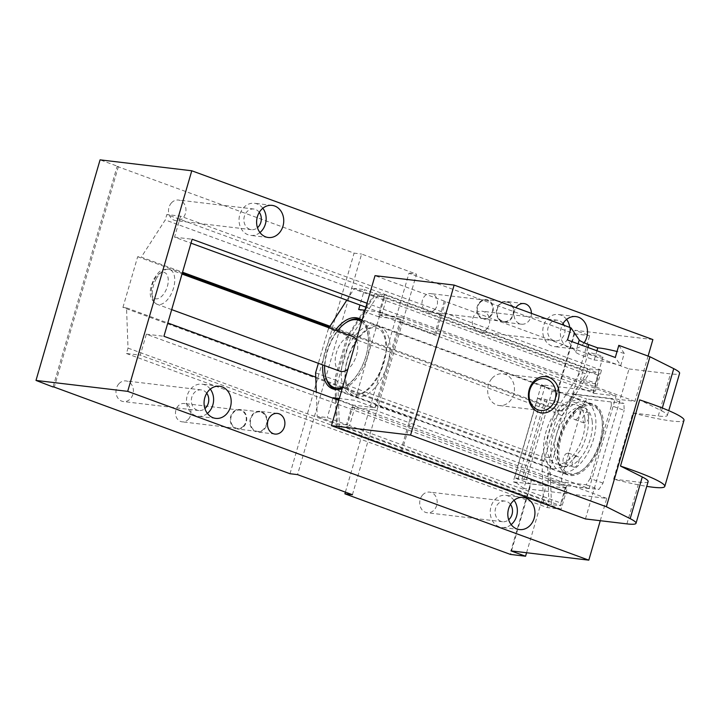 <?xml version="1.0" encoding="UTF-8"?>
<svg xmlns="http://www.w3.org/2000/svg" width="720" height="720" viewBox="0 0 720 720"><rect width="100%" height="100%" fill="white"/><g stroke="black" fill="none" stroke-linecap="round" stroke-linejoin="round"><path stroke-width="0.54" stroke-dasharray="3.6 2.7" d="M618.813 345.357L624.258 353.403L620.739 365.535L615.285 357.489M587.952 347.481L585.261 356.733L594.234 360.018A34.65 3.681 16.2 0 1 595.008 360.072A34.65 3.681 16.2 0 1 620.739 365.535M585.261 356.733A23.103 2.457 16.2 0 1 575.73 352.143L567.513 340.002M602.928 357.12A7.677 0.819 16.2 0 1 595.098 355.644A7.677 0.819 16.2 0 1 588.213 352.791A7.677 0.819 16.2 0 1 588.249 352.737A7.677 0.819 16.2 0 1 596.079 354.222A7.677 0.819 16.2 0 1 602.964 357.075A7.677 0.819 16.2 0 1 602.928 357.12M580.563 379.206A7.677 0.819 -163.8 0 0 580.527 379.26A7.677 0.819 -163.8 0 0 587.412 382.113A7.677 0.819 -163.8 0 0 595.242 383.589A7.677 0.819 -163.8 0 0 595.269 383.544A7.677 0.819 -163.8 0 0 588.384 380.691A7.677 0.819 -163.8 0 0 580.563 379.206M492.066 378.288A15.984 13.374 -83.2 0 1 502.938 373.797A15.984 13.374 -83.2 0 1 513.873 384.372A15.984 13.374 -83.2 0 1 510.03 401.049A15.984 13.374 -83.2 0 1 499.158 405.531A15.984 13.374 -83.2 0 1 488.223 394.956A15.984 13.374 -83.2 0 1 492.066 378.288M662.31 408.006L661.509 410.778L639.72 399.897M381.591 315.369L386.712 297.72L598.059 375.084L592.929 392.733L378.504 314.55L383.634 296.901L384.57 297.018L378.801 316.872L400.788 319.491L400.149 321.696L401.085 321.804L376.731 405.621L375.795 405.513L375.156 407.718L355.023 400.347L339.336 398.484M378.504 314.55L401.112 317.241L375.48 405.477L411.498 418.347L376.731 405.621M400.788 319.491L380.655 312.12L355.023 400.347M378.801 316.872L358.677 309.501M364.968 310.248L380.655 312.12M399.834 321.651L434.601 334.386L401.085 321.804M585.441 518.94L629.019 368.946L375.021 275.652M624.258 353.403A34.65 3.681 -163.8 0 0 617.022 351.504M629.019 368.946L670.473 373.887A54.288 5.778 -163.8 0 0 679.599 373.293M648.135 481.59A54.288 5.778 16.2 0 1 639.009 482.184L613.611 479.16A71.613 7.614 -163.8 0 0 646.749 486.36M401.886 451.44L411.498 418.347M435.852 334.53L445.464 301.446M375.156 407.718L375.48 405.477M400.716 451.008L408.96 422.613L374.193 409.887L374.841 407.682L353.169 405.099L338.922 399.888M353.169 405.099L347.4 424.953L327.276 417.582L317.187 416.385L316.296 392.058M332.919 398.151L327.276 417.582M384.57 297.018L364.446 289.647L359.982 305.019M346.788 300.186L354.357 288.45L364.446 289.647M315.585 372.834L335.718 380.196L348.534 336.087L328.401 328.716L328.977 327.834M328.401 328.716L318.357 363.303M342.297 388.278A37.539 20.16 -69.9 0 0 364.995 359.055A37.539 20.16 -69.9 0 0 364.473 323.289A37.539 20.16 -69.9 0 0 362.007 320.454M335.421 330.192A37.539 20.16 -69.9 0 0 322.713 364.896M434.601 334.386L435.879 329.967L401.112 317.241M444.213 301.293L435.879 329.967L616.113 395.946L589.203 488.592L408.96 422.613L410.247 418.203M613.611 479.16L632.835 412.992L658.233 416.016L670.473 373.887M347.4 424.953L346.464 424.836L351.585 407.196L374.193 409.887M603.009 483.129L590.202 478.44L598.959 448.308A37.539 20.16 -69.9 0 0 602.595 435.78A37.539 20.16 110.1 0 0 593.586 404.397A37.539 20.16 110.1 0 0 580.032 407.025A37.539 20.16 -69.9 0 0 558.684 443.916A37.539 20.16 -69.9 0 0 567.774 474.903A37.539 20.16 -69.9 0 0 581.328 472.275A37.539 20.16 110.1 0 0 598.959 448.308L611.352 405.648L624.159 410.337L623.907 403.461L586.809 399.042L582.705 405.405L561.555 478.188L561.816 485.073L598.914 489.483L603.009 483.129L624.159 410.337M589.203 488.592L566.019 485.379L560.889 503.028L349.551 425.664L354.672 408.015L351.585 407.196M566.019 485.379L354.672 408.015M348.534 336.087L374.49 295.812L383.634 296.901L384.273 294.696L386.712 297.72M566.595 485.901L560.826 505.746L345.816 427.05L346.464 424.836L337.32 423.747L317.187 416.385M561.816 485.073L549 480.384L548.748 473.499L550.143 468.72L549.738 457.731L541.773 456.48L543.465 502.326L339.435 427.644L336.456 425.934L345.816 427.05L349.551 425.664M335.718 380.196L337.32 423.747M374.49 295.812L354.357 288.45M549.738 457.731L561.96 415.656L554.589 412.371L581.913 369.981L377.883 295.29L374.913 293.58L384.273 294.696L599.274 373.401L598.059 375.084M549 480.384L550.575 480.564L550.143 468.72L569.898 400.716L582.705 405.405M569.898 400.716L573.993 394.353L586.809 399.042M548.748 473.499L561.555 478.188M592.929 392.733L593.505 393.255L599.274 373.401L589.914 372.285L581.913 369.981M616.113 395.946L593.505 393.255M590.202 478.44L586.098 484.803L550.575 480.564L551.466 504.639L560.826 505.746L560.889 503.028M586.098 484.803L598.914 489.483M611.352 405.648L611.091 398.772L623.907 403.461M573.993 394.353L611.091 398.772M377.883 295.29L350.568 337.68L337.752 381.798L339.435 427.644M374.913 293.58L346.959 336.951L350.568 337.68L554.589 412.371L541.773 456.48L337.752 381.798L334.737 379.026L336.456 425.934M346.959 336.951L334.737 379.026M561.96 415.656L589.914 372.285M543.465 502.326L551.466 504.639M596.916 350.766L594.234 360.018M661.509 410.778A54.288 5.778 16.2 0 1 667.359 415.422A54.288 5.778 16.2 0 1 658.233 416.016M632.835 412.992A71.613 7.614 -163.8 0 0 684 420.255M479.493 302.391A9.819 8.217 -83.2 0 1 486.171 299.637A9.819 8.217 -83.2 0 1 492.894 306.135A9.819 8.217 -83.2 0 1 490.536 316.377A9.819 8.217 -83.2 0 1 483.849 319.131A9.819 8.217 -83.2 0 1 477.135 312.633A9.819 8.217 -83.2 0 1 479.493 302.391M499.59 304.785A9.819 8.217 -83.2 0 1 506.268 302.031A9.819 8.217 -83.2 0 1 512.991 308.529A9.819 8.217 -83.2 0 1 510.633 318.771A9.819 8.217 -83.2 0 1 503.946 321.525A9.819 8.217 -83.2 0 1 497.232 315.027A9.819 8.217 -83.2 0 1 499.59 304.785M479.817 302.805A9.243 7.731 -83.2 0 1 486.108 300.213A9.243 7.731 -83.2 0 1 492.435 306.324A9.243 7.731 -83.2 0 1 490.212 315.963A9.243 7.731 -83.2 0 1 483.921 318.564A9.243 7.731 -83.2 0 1 477.594 312.444A9.243 7.731 -83.2 0 1 479.817 302.805M434.943 309.384A9.243 7.731 -83.2 0 1 428.652 311.976A9.243 7.731 -83.2 0 1 422.334 305.865A9.243 7.731 -83.2 0 1 424.557 296.217A9.243 7.731 -83.2 0 1 430.839 293.625A9.243 7.731 -83.2 0 1 437.166 299.745A9.243 7.731 -83.2 0 1 434.943 309.384M345.384 492.138L408.987 273.24L574.578 333.855L554.076 404.442L537.606 398.412L514.539 477.819L531 483.849L510.498 554.436M422.586 495.027A10.395 8.703 96.8 0 0 420.093 505.872A10.395 8.703 96.8 0 0 427.203 512.757A10.395 8.703 96.8 0 0 434.277 509.832A10.395 8.703 96.8 0 0 436.779 498.987A10.395 8.703 96.8 0 0 429.66 492.111A10.395 8.703 96.8 0 0 422.586 495.027M486.828 328.959A10.395 8.703 96.8 0 0 489.33 318.114A10.395 8.703 96.8 0 0 482.211 311.238A10.395 8.703 96.8 0 0 475.137 314.154A10.395 8.703 96.8 0 0 472.635 324.999A10.395 8.703 96.8 0 0 479.754 331.875A10.395 8.703 96.8 0 0 486.828 328.959M554.076 404.442L569.151 406.233L554.508 400.878L546.975 399.978L523.899 479.385L514.539 477.819M537.606 398.412L545.139 399.312L522.072 478.719M546.975 399.978L545.139 399.312M648.09 356.076L634.95 401.328L557.073 392.058L554.508 400.878M652.887 339.57L575.019 330.291L557.073 392.058L552.051 391.455L545.058 386.109L541.395 384.768L576.477 388.944L586.107 373.995L165.249 219.933L141.273 257.139L182.538 272.241M523.899 479.385L531.441 480.285L528.876 489.114L523.854 488.511L552.051 391.455M523.854 488.511L516.861 483.156L545.058 386.109M516.861 483.156L513.198 481.824L541.395 384.768M126.441 353.502L547.299 507.564L561.123 509.211L567.207 488.25L146.349 334.197L140.265 355.149L126.441 353.502L128.016 348.102L126.531 307.872L122.931 307.44L543.789 461.502L547.389 461.934L548.28 486L513.198 481.824M543.789 461.502L558.531 410.769L562.131 411.201L576.477 388.944L595.404 391.194L601.488 370.242L587.673 368.595L586.107 373.995M562.131 411.201L330.003 326.223M587.673 368.595L166.815 214.542L165.249 219.933M601.488 370.242L180.63 216.18L166.815 214.542M180.63 216.18L174.546 237.141L190.989 243.162M365.859 307.17L595.404 391.194M634.95 401.328L367.002 303.246M174.546 237.141L192.132 239.238M122.931 307.44L137.673 256.707L141.273 257.139M146.349 334.197L163.935 336.285M126.531 307.872L167.796 322.974M315.747 377.136L547.389 461.934M128.016 348.102L548.874 502.164L548.28 486L567.207 488.25M547.299 507.564L548.874 502.164M561.123 509.211L140.265 355.149M498.636 319.041A10.395 8.703 96.8 0 0 503.883 322.101A10.395 8.703 96.8 0 0 512.811 316.26A10.395 8.703 96.8 0 0 511.587 304.515A10.395 8.703 96.8 0 0 506.34 301.455A10.395 8.703 96.8 0 0 497.412 307.296A10.395 8.703 96.8 0 0 498.636 319.041M514.035 500.31A16.173 13.527 96.8 0 0 513.873 500.103A16.173 13.527 96.8 0 0 505.71 495.351A16.173 13.527 96.8 0 0 491.814 504.432A16.173 13.527 96.8 0 0 493.722 522.711A16.173 13.527 96.8 0 0 501.885 527.463A16.173 13.527 96.8 0 0 511.146 524.601M510.489 504.423A10.395 8.703 96.8 0 0 505.026 501.084A10.395 8.703 96.8 0 0 497.952 504A10.395 8.703 96.8 0 0 495.45 514.854A10.395 8.703 96.8 0 0 502.569 521.73A10.395 8.703 96.8 0 0 508.662 519.768M566.586 319.437A16.173 13.527 96.8 0 0 566.424 319.23A16.173 13.527 96.8 0 0 558.261 314.478A16.173 13.527 96.8 0 0 544.365 323.559A16.173 13.527 96.8 0 0 546.264 341.838A16.173 13.527 96.8 0 0 554.436 346.59A16.173 13.527 96.8 0 0 569.754 327.402M563.04 323.55A10.395 8.703 96.8 0 0 557.577 320.211A10.395 8.703 96.8 0 0 550.503 323.127A10.395 8.703 96.8 0 0 548.001 333.972A10.395 8.703 96.8 0 0 555.12 340.857A10.395 8.703 96.8 0 0 562.185 337.941A10.395 8.703 96.8 0 0 564.066 325.314M531.441 480.285L546.075 485.649L531 483.849M558.531 410.769L329.544 326.943M182.304 273.051L137.673 256.707M600.264 520.704L606.753 498.384L528.876 489.114L510.93 550.872M606.753 498.384L338.805 400.302M531.423 313.371A10.395 8.703 -83.2 0 1 521.469 324.198A10.395 8.703 -83.2 0 1 516.213 321.138A10.395 8.703 -83.2 0 1 515.916 307.692M584.118 342.765A16.173 13.527 -83.2 0 1 572.013 348.687A16.173 13.527 -83.2 0 1 563.85 343.926A16.173 13.527 -83.2 0 1 562.401 324.702M259.938 232.533A16.173 13.527 -83.2 0 1 250.686 235.404A16.173 13.527 -83.2 0 1 242.514 230.643A16.173 13.527 -83.2 0 1 240.615 212.364A16.173 13.527 -83.2 0 1 254.511 203.283A16.173 13.527 -83.2 0 1 262.674 208.044A16.173 13.527 -83.2 0 1 262.836 208.251M207.396 413.406A16.173 13.527 -83.2 0 1 198.135 416.277A16.173 13.527 -83.2 0 1 189.972 411.516A16.173 13.527 -83.2 0 1 188.064 393.246A16.173 13.527 -83.2 0 1 201.96 384.165A16.173 13.527 -83.2 0 1 210.123 388.917A16.173 13.527 -83.2 0 1 210.285 389.124M569.151 406.233L589.653 335.655L575.019 330.291M574.578 333.855L589.653 335.655M352.431 494.712L416.52 274.131L361.62 254.043L297.54 474.624M408.987 273.24L416.52 274.131M526.581 552.735L546.075 485.649M53.127 386.703L117.126 166.401L118.386 166.554L100.08 159.849M118.386 166.554L54.297 387.126M259.29 212.364A10.395 8.703 96.8 0 0 253.827 209.016A10.395 8.703 96.8 0 0 246.753 211.941A10.395 8.703 96.8 0 0 244.251 222.786A10.395 8.703 96.8 0 0 251.37 229.662A10.395 8.703 96.8 0 0 257.463 227.7M206.739 393.237A10.395 8.703 96.8 0 0 201.276 389.898A10.395 8.703 96.8 0 0 194.202 392.814A10.395 8.703 96.8 0 0 191.7 403.659A10.395 8.703 96.8 0 0 198.819 410.544A10.395 8.703 96.8 0 0 204.912 408.573M265.077 414.387A10.395 8.703 -83.2 0 1 266.301 426.141A10.395 8.703 -83.2 0 1 257.373 431.973A10.395 8.703 -83.2 0 1 252.126 428.922A10.395 8.703 -83.2 0 1 250.902 417.168A10.395 8.703 -83.2 0 1 259.83 411.327A10.395 8.703 -83.2 0 1 265.077 414.387M117.126 166.401L354.087 253.143L361.62 254.043M290.007 473.724L354.087 253.143M171.387 202.959A10.395 8.703 -83.2 0 1 178.461 200.043A10.395 8.703 -83.2 0 1 185.58 206.919A10.395 8.703 -83.2 0 1 183.078 217.773A10.395 8.703 -83.2 0 1 176.004 220.689A10.395 8.703 -83.2 0 1 168.885 213.813A10.395 8.703 -83.2 0 1 171.387 202.959M118.836 383.841A10.395 8.703 -83.2 0 1 125.91 380.916A10.395 8.703 -83.2 0 1 133.029 387.801A10.395 8.703 -83.2 0 1 130.527 398.646A10.395 8.703 -83.2 0 1 123.453 401.562A10.395 8.703 -83.2 0 1 116.343 394.686A10.395 8.703 -83.2 0 1 118.836 383.841M253.08 414.657A9.819 8.217 96.8 0 0 250.722 424.908A9.819 8.217 96.8 0 0 257.436 431.397A9.819 8.217 96.8 0 0 264.123 428.643A9.819 8.217 96.8 0 0 266.481 418.401A9.819 8.217 96.8 0 0 259.758 411.903A9.819 8.217 96.8 0 0 253.08 414.657M188.433 419.256A9.243 7.731 96.8 0 0 190.656 409.617A9.243 7.731 96.8 0 0 184.329 403.497A9.243 7.731 96.8 0 0 178.047 406.098A9.243 7.731 96.8 0 0 175.824 415.737A9.243 7.731 96.8 0 0 182.142 421.848A9.243 7.731 96.8 0 0 188.433 419.256M232.983 412.263A9.819 8.217 -83.2 0 1 239.661 409.509A9.819 8.217 -83.2 0 1 246.384 416.007A9.819 8.217 -83.2 0 1 244.026 426.249A9.819 8.217 -83.2 0 1 237.339 429.012A9.819 8.217 -83.2 0 1 230.625 422.514A9.819 8.217 -83.2 0 1 232.983 412.263M243.702 425.844A9.243 7.731 -83.2 0 1 237.411 428.436A9.243 7.731 -83.2 0 1 231.084 422.316A9.243 7.731 -83.2 0 1 233.307 412.677A9.243 7.731 -83.2 0 1 239.598 410.085A9.243 7.731 -83.2 0 1 245.925 416.196A9.243 7.731 -83.2 0 1 243.702 425.844M577.035 418.878A5.679 3.051 110.1 0 1 574.623 419.544A5.679 3.051 110.1 0 1 573.201 415.143A5.679 3.051 110.1 0 1 576.108 409.545A5.679 3.051 110.1 0 1 578.52 408.879A5.679 3.051 110.1 0 1 579.942 413.28A5.679 3.051 110.1 0 1 577.035 418.878M587.673 412.227A5.679 3.051 -69.9 0 1 589.095 416.628A5.679 3.051 -69.9 0 1 586.188 422.226L583.767 422.892L582.345 418.491L585.261 412.893A5.679 3.051 -69.9 0 1 587.673 412.227L578.52 408.879M566.514 424.386A35.811 19.233 110.1 0 1 601.668 417.933A35.811 19.233 110.1 0 1 599.274 444.753A35.811 19.233 110.1 0 1 594.837 454.914A35.811 19.233 110.1 0 1 582.687 469.791A35.811 19.233 110.1 0 1 560.538 464.292A35.811 19.233 110.1 0 1 566.514 424.386M575.172 457.074A5.679 3.051 110.1 0 1 577.584 456.408A5.679 3.051 110.1 0 1 579.006 460.809A5.679 3.051 110.1 0 1 576.099 466.407A5.679 3.051 110.1 0 1 573.678 467.073A5.679 3.051 110.1 0 1 572.256 462.672A5.679 3.051 110.1 0 1 575.172 457.074M598.959 444.582A36.963 19.854 -69.9 0 0 601.434 416.898A36.963 19.854 -69.9 0 0 592.47 404.604A36.963 19.854 -69.9 0 0 565.146 423.558A36.963 19.854 -69.9 0 0 567.054 474.021A36.963 19.854 -69.9 0 0 581.841 470.421A36.963 19.854 -69.9 0 0 594.387 455.076A36.963 19.854 -69.9 0 0 598.959 444.582M566.019 453.726L568.44 453.06L569.862 457.461L566.946 463.059A5.679 3.051 -69.9 0 1 564.534 463.725A5.679 3.051 -69.9 0 1 563.112 459.324A5.679 3.051 -69.9 0 1 566.019 453.726M558.738 421.209A36.963 19.854 110.1 0 1 586.062 402.264A36.963 19.854 110.1 0 1 595.719 418.833A36.963 19.854 110.1 0 1 587.979 452.727A36.963 19.854 110.1 0 1 560.655 471.681A36.963 19.854 110.1 0 1 550.998 455.103A36.963 19.854 110.1 0 1 558.738 421.209M592.227 421.668A31.185 16.749 -69.9 0 0 584.082 407.682A31.185 16.749 -69.9 0 0 563.355 419.796A31.185 16.749 -69.9 0 0 554.49 452.277A31.185 16.749 -69.9 0 0 562.635 466.254A31.185 16.749 -69.9 0 0 583.362 454.149A31.185 16.749 -69.9 0 0 592.227 421.668M584.901 418.995A31.185 16.749 -69.9 0 0 576.756 405.009A31.185 16.749 -69.9 0 0 556.038 417.114A31.185 16.749 -69.9 0 0 547.173 449.595A31.185 16.749 -69.9 0 0 555.318 463.581A31.185 16.749 -69.9 0 0 576.045 451.476A31.185 16.749 -69.9 0 0 584.901 418.995M543.681 452.43C542.835 441.351 545.409 430.056 551.421 418.536L564.831 402.552L578.745 399.582L585.234 405.369L588.393 416.16C589.248 427.239 586.665 438.534 580.662 450.054L567.243 466.029L553.329 468.999L546.849 463.221L543.681 452.43M382.122 377.379A36.963 19.854 110.1 0 1 354.798 396.324A36.963 19.854 110.1 0 1 345.141 379.755A36.963 19.854 110.1 0 1 352.881 345.861A36.963 19.854 110.1 0 1 380.205 326.907A36.963 19.854 110.1 0 1 389.862 343.485A36.963 19.854 110.1 0 1 382.122 377.379M341.487 378.414A36.963 19.854 -69.9 0 0 351.135 394.983A36.963 19.854 -69.9 0 0 378.468 376.038A36.963 19.854 -69.9 0 0 386.199 342.144A36.963 19.854 -69.9 0 0 376.551 325.566A36.963 19.854 -69.9 0 0 349.227 344.52A36.963 19.854 -69.9 0 0 341.487 378.414M325.71 376.668A36.963 19.854 110.1 0 1 332.757 338.49A36.963 19.854 110.1 0 1 345.303 323.145M361.998 320.463A36.963 19.854 110.1 0 1 365.598 362.187A36.963 19.854 110.1 0 1 361.998 370.008A36.963 19.854 110.1 0 1 336.825 389.502M324.639 365.607A35.811 19.233 110.1 0 1 332.298 338.652A35.811 19.233 110.1 0 1 337.347 330.894M361.593 321.849A35.811 19.233 110.1 0 1 364.113 361.611A35.811 19.233 110.1 0 1 360.621 369.18A35.811 19.233 110.1 0 1 342.576 387.315M340.11 371.268A18.477 9.927 110.1 0 1 339.147 346.032A18.477 9.927 110.1 0 1 352.809 336.555M356.337 339.966A18.477 9.927 110.1 0 1 353.772 361.791A18.477 9.927 110.1 0 1 347.841 369.207M578.133 343.89L575.73 352.143M626.895 523.881L639.009 482.184M156.168 279.054A18.477 9.927 110.1 0 1 169.83 269.577A18.477 9.927 110.1 0 1 171.891 292.572A18.477 9.927 110.1 0 1 170.793 294.813A18.477 9.927 110.1 0 1 157.122 304.29A18.477 9.927 110.1 0 1 156.168 279.054M154.332 279.684A13.86 7.443 110.1 0 1 165.87 273.339A13.86 7.443 110.1 0 1 166.131 289.827A13.86 7.443 110.1 0 1 165.303 291.501A13.86 7.443 110.1 0 1 153.378 297.468A13.86 7.443 110.1 0 1 154.332 279.684M588.213 352.791L580.527 379.26M602.964 357.075L595.269 383.544M544.383 378.738L502.938 373.797M540.603 410.472L499.158 405.531M358.452 318.33L593.586 404.397M332.64 388.827L567.774 474.903M667.359 415.422L668.745 410.652M506.268 302.031L486.171 299.637M503.946 321.525L483.849 319.131M483.921 318.564L428.652 311.976M486.108 300.213L430.839 293.625M505.026 501.084L429.66 492.111M502.569 521.73L427.203 512.757M555.12 340.857L479.754 331.875M557.577 320.211L482.211 311.238M523.296 497.448L505.71 495.351M519.471 529.56L501.885 527.463M521.469 324.198L503.883 322.101M523.926 303.552L506.34 301.455M572.013 348.687L554.436 346.59M575.838 316.575L558.261 314.478M272.088 205.38L254.511 203.283M268.263 237.492L250.686 235.404M219.546 386.253L201.96 384.165M215.721 418.374L198.135 416.277M274.959 434.07L257.373 431.973M277.416 413.424L259.83 411.327M253.827 209.016L178.461 200.043M251.37 229.662L176.004 220.689M201.276 389.898L125.91 380.916M198.819 410.544L123.453 401.562M259.758 411.903L239.661 409.509M257.436 431.397L237.339 429.012M237.411 428.436L182.142 421.848M239.598 410.085L184.329 403.497M583.767 422.892L574.623 419.544M601.668 417.933L601.434 416.898M582.687 469.791L581.841 470.421M577.584 456.408L568.44 453.06M573.678 467.073L564.534 463.725M586.062 402.264L592.47 404.604M560.655 471.681L567.054 474.021M584.082 407.682L576.756 405.009M562.635 466.254L555.318 463.581M354.798 396.324L553.329 468.999M380.205 326.907L578.745 399.582M353.763 393.489C349.407 391.941 346.689 387.063 345.618 378.855C341.928 355.5 365.814 321.462 377.586 328.41C381.942 329.958 384.651 334.836 385.731 343.044C389.421 366.39 365.535 400.428 353.763 393.489M361.557 320.085L376.551 325.566M336.15 389.502L351.135 394.983M171.684 309.618L157.122 304.29C146.655 297.99 150.228 287.793 153.936 278.82C158.103 273.393 159.507 268.092 169.83 269.577L182.016 274.041"/><path stroke-width="1.08" d="M331.443 425.646L375.021 275.652L454.149 285.084L571.041 327.87L567.513 340.002L615.285 357.489L618.813 345.357L649.944 356.751L606.366 506.745L410.571 435.078L331.443 425.646L585.441 518.94L626.895 523.881A54.288 5.778 -163.8 0 0 636.021 523.287A54.288 5.778 -163.8 0 0 630.171 518.643L642.285 476.955L620.496 466.065L639.72 399.897A71.613 7.614 -163.8 0 1 684 420.255L664.776 486.423A71.613 7.614 -163.8 0 0 620.496 466.065M606.366 506.745L630.171 518.643M454.149 285.084L410.571 435.078M554.031 407.781A18.288 15.309 96.8 0 0 555.147 381.969A18.288 15.309 96.8 0 0 533.466 381.726A18.288 15.309 96.8 0 0 532.35 407.538A18.288 15.309 96.8 0 0 554.031 407.781M533.511 383.22A15.984 13.374 -83.2 0 1 544.383 378.738A15.984 13.374 -83.2 0 1 555.327 389.313A15.984 13.374 -83.2 0 1 551.475 405.981A15.984 13.374 -83.2 0 1 540.603 410.472A15.984 13.374 -83.2 0 1 529.668 399.897A15.984 13.374 -83.2 0 1 533.511 383.22M662.31 408.006L673.749 368.649L649.944 356.751M359.982 305.019L358.677 309.501L364.968 310.248M571.041 327.87L579.258 340.011A23.103 2.457 -163.8 0 0 588.789 344.601L597.753 347.886L596.916 350.766M617.022 351.504A34.65 3.681 -163.8 0 0 598.536 347.94A34.65 3.681 -163.8 0 0 597.753 347.886M668.745 410.652L679.599 373.293A54.288 5.778 -163.8 0 0 673.749 368.649M642.285 476.955A54.288 5.778 16.2 0 1 648.135 481.59L636.021 523.287M646.749 486.36A71.613 7.614 -163.8 0 0 664.776 486.423M338.922 399.888L332.919 398.151M339.336 398.484L333.045 397.728M328.977 327.834L346.788 300.186M318.357 363.303L315.585 372.834L316.296 392.058M322.713 364.896A37.539 20.16 -69.9 0 0 326.619 383.868A37.539 20.16 -69.9 0 0 332.64 388.827A37.539 20.16 -69.9 0 0 342.297 388.278M362.007 320.454A37.539 20.16 -69.9 0 0 358.452 318.33A37.539 20.16 -69.9 0 0 335.421 330.192M345.384 492.138L344.898 493.821L510.498 554.436L525.573 556.227L526.581 552.735M330.003 326.223L182.538 272.241M190.989 243.162L365.859 307.17M367.002 303.246L192.132 239.238L163.935 336.285L338.805 400.302M167.796 322.974L315.747 377.136M511.146 524.601A16.173 13.527 96.8 0 0 514.035 500.31M508.662 519.768A10.395 8.703 96.8 0 0 509.643 518.814A10.395 8.703 96.8 0 0 510.489 504.423M569.754 327.402A16.173 13.527 96.8 0 0 566.586 319.437M564.066 325.314A10.395 8.703 96.8 0 0 563.04 323.55M329.544 326.943L182.304 273.051M511.299 524.808A16.173 13.527 -83.2 0 1 509.4 506.529A16.173 13.527 -83.2 0 1 523.296 497.448A16.173 13.527 -83.2 0 1 531.459 502.2A16.173 13.527 -83.2 0 1 533.358 520.479A16.173 13.527 -83.2 0 1 519.471 529.56A16.173 13.527 -83.2 0 1 511.299 524.808M515.916 307.692A10.395 8.703 -83.2 0 1 523.926 303.552A10.395 8.703 -83.2 0 1 529.173 306.603A10.395 8.703 -83.2 0 1 531.423 313.371M562.401 324.702A16.173 13.527 -83.2 0 1 575.838 316.575A16.173 13.527 -83.2 0 1 584.01 321.327A16.173 13.527 -83.2 0 1 584.118 342.765M260.1 232.74A16.173 13.527 -83.2 0 1 258.201 214.461A16.173 13.527 -83.2 0 1 272.088 205.38A16.173 13.527 -83.2 0 1 280.26 210.132A16.173 13.527 -83.2 0 1 282.159 228.411A16.173 13.527 -83.2 0 1 268.263 237.492A16.173 13.527 -83.2 0 1 260.1 232.74M262.836 208.251A16.173 13.527 -83.2 0 1 259.938 232.533M207.549 413.613A16.173 13.527 -83.2 0 1 205.65 395.334A16.173 13.527 -83.2 0 1 219.546 386.253A16.173 13.527 -83.2 0 1 227.709 391.014A16.173 13.527 -83.2 0 1 229.608 409.293A16.173 13.527 -83.2 0 1 215.721 418.374A16.173 13.527 -83.2 0 1 207.549 413.613M210.285 389.124A16.173 13.527 -83.2 0 1 207.396 413.406M525.573 556.227L510.93 550.872L588.807 560.151L127.692 391.356L191.772 170.775L652.887 339.57L648.09 356.076M344.898 493.821L352.431 494.712L297.54 474.624L290.007 473.724L53.127 386.703M588.807 560.151L600.264 520.704M282.663 416.484A10.395 8.703 96.8 0 0 277.416 413.424A10.395 8.703 96.8 0 0 268.479 419.265A10.395 8.703 96.8 0 0 269.703 431.01A10.395 8.703 96.8 0 0 274.959 434.07A10.395 8.703 96.8 0 0 283.887 428.229A10.395 8.703 96.8 0 0 282.663 416.484M191.772 170.775L100.08 159.849L36 380.43L127.692 391.356M53.046 386.982L36 380.43M257.463 227.7A10.395 8.703 96.8 0 0 258.435 226.746A10.395 8.703 96.8 0 0 259.29 212.364M204.912 408.573A10.395 8.703 96.8 0 0 205.893 407.619A10.395 8.703 96.8 0 0 206.739 393.237M337.347 330.894A35.811 19.233 110.1 0 1 344.448 323.775L345.303 323.145A36.963 19.854 110.1 0 1 360.081 319.536A36.963 19.854 110.1 0 1 361.998 320.463M336.825 389.502A36.963 19.854 110.1 0 1 334.674 388.962A36.963 19.854 110.1 0 1 325.71 376.668L325.467 375.633A35.811 19.233 110.1 0 1 324.639 365.607M344.448 323.775A35.811 19.233 110.1 0 1 361.593 321.849M342.576 387.315A35.811 19.233 110.1 0 1 325.467 375.633M182.016 274.041L352.809 336.555A18.477 9.927 110.1 0 1 356.337 339.966M347.841 369.207A18.477 9.927 110.1 0 1 340.11 371.268L171.684 309.618M579.258 340.011L578.133 343.89M588.789 344.601L587.952 347.481M360.081 319.536L361.557 320.085M334.674 388.962L336.15 389.502"/></g></svg>
